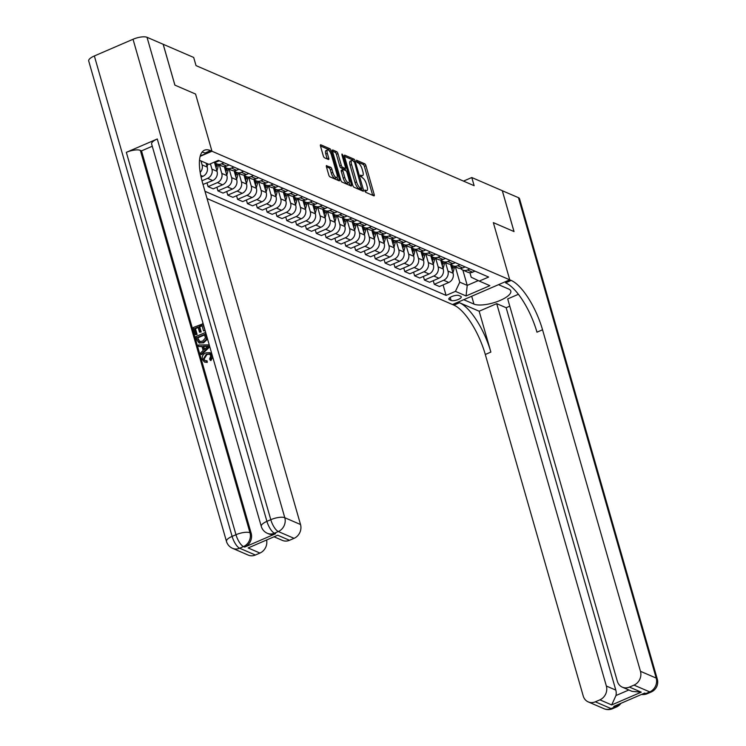 <?xml version="1.0" encoding="UTF-8"?>
<svg xmlns="http://www.w3.org/2000/svg" width="746" height="746" viewBox="0 0 746 746"><rect width="100%" height="100%" fill="white"/><g stroke="black" fill="none" stroke-linecap="round" stroke-linejoin="round"><path stroke-width="1.12" d="M364.831 190.948L365.699 192.3L373.895 195.844A1.762 0.615 66.7 0 0 374.138 195.862A1.762 0.615 66.7 0 0 374.212 194.575L365.932 165.705A1.762 0.615 66.7 0 0 364.701 163.766L356.495 160.222L357.138 162.469L358.201 162.926A5.651 1.968 66.7 0 1 362.146 169.128L362.836 171.533A5.651 1.968 66.7 0 1 362.603 175.646A5.651 1.968 66.7 0 1 361.838 175.599L360.607 175.133L360.551 176.028L362.481 177.846A5.651 1.968 66.7 0 1 366.426 184.048L367.116 186.453A5.651 1.968 66.7 0 1 366.883 190.566A5.651 1.968 66.7 0 1 366.109 190.519L364.887 190.044L364.831 190.948M326.757 165.584A1.762 0.615 66.7 0 0 326.515 165.565A1.762 0.615 66.7 0 0 326.44 166.852L328.762 174.956A1.762 0.615 66.7 0 0 330.002 176.886L339.113 180.821A1.762 0.615 66.7 0 0 339.346 180.84A1.762 0.615 66.7 0 0 339.421 179.553L331.14 150.683A1.762 0.615 66.7 0 0 329.909 148.743L320.799 144.808A1.762 0.615 66.7 0 0 320.556 144.789A1.762 0.615 66.7 0 0 320.491 146.076L323.288 155.867A1.762 0.615 66.7 0 0 324.529 157.798L328.426 159.485A1.762 0.615 66.7 0 0 328.66 159.504A1.762 0.615 66.7 0 0 328.734 158.217L327.345 153.359A4.718 1.641 66.7 0 1 327.541 149.918A4.718 1.641 66.7 0 1 331.476 155.149L336.931 174.154A4.718 1.641 66.7 0 1 336.735 177.595A4.718 1.641 66.7 0 1 332.8 172.373L331.886 169.202A1.762 0.615 66.7 0 0 330.655 167.263L326.366 165.752M94.35 55.959L232.118 536.383A10.789 3.506 164 0 0 226.467 541.4L88.709 60.976A10.789 3.506 -16 0 1 94.35 55.959L133.03 39.268A10.789 3.506 -16 0 1 147.027 37.3L163.16 44.266L174.872 85.119L195.564 94.052L174.909 85.137L163.197 44.284L193.68 57.442L196.03 65.611L474.139 185.698L471.789 177.529L463.499 181.11M471.789 177.529L502.282 190.687L513.994 231.54L493.339 222.625L509.742 279.825L211.967 151.242L195.564 94.052L211.967 151.242L210.549 150.636A44.937 15.666 66.7 0 0 204.451 150.226A44.937 15.666 66.7 0 0 202.595 182.994L300.526 524.522A10.789 9.484 113.4 0 1 294.055 538.332L278.323 531.534L274.453 533.203L275.628 533.716A10.789 9.484 113.4 0 1 268.541 533.81L267.366 533.306A10.789 9.484 -66.6 0 0 274.453 533.203A10.789 3.758 66.7 0 1 266.919 521.361L270.789 519.692L133.03 39.268M352.783 185.325A1.762 0.615 66.7 0 0 354.014 187.255L363.125 191.19A1.762 0.615 66.7 0 0 363.367 191.209A1.762 0.615 66.7 0 0 363.442 189.922L355.161 161.052A1.762 0.615 66.7 0 0 353.93 159.112L344.82 155.177A1.762 0.615 66.7 0 0 344.577 155.168A1.762 0.615 66.7 0 0 344.503 156.455L352.783 185.325M351.114 186.006L342.004 182.071A1.762 0.615 66.7 0 1 340.773 180.14L332.492 151.261A1.762 0.615 66.7 0 1 332.567 149.983A1.762 0.615 66.7 0 1 332.809 149.993L336.707 151.68A1.762 0.615 66.7 0 1 337.938 153.62L341.295 165.323A1.762 0.615 66.7 0 0 342.526 167.263L345.118 168.382A1.762 0.615 66.7 0 0 345.351 168.4A1.762 0.615 66.7 0 0 345.426 167.113L341.929 154.916L341.985 154.021L343.011 155.382L351.431 184.738A1.762 0.615 66.7 0 1 351.357 186.024A1.762 0.615 66.7 0 1 351.114 186.006M460.692 296.302L458.958 295.556A5.576 1.809 164 0 0 452.663 296.209A5.576 1.809 164 0 0 448.803 299.165A5.576 1.809 164 0 0 449.372 299.696L451.097 300.442A5.576 1.809 164 0 0 457.391 299.799A5.576 1.809 164 0 0 461.252 296.843A5.576 1.809 164 0 0 460.692 296.302M200.133 156.352L211.967 151.242L200.264 155.877M207.052 198.548L453.922 305.142A44.937 15.666 -113.3 0 1 485.301 354.481L583.232 696.009A10.789 9.484 -66.6 0 0 588.24 701.902A10.789 9.484 -66.6 0 0 595.327 701.809L611.067 708.597L614.928 706.928L613.753 706.425L644.693 693.071L645.868 693.575L649.738 691.906L633.997 685.117L629.438 687.085L641.243 692.176L611.692 704.933L615.963 695.542L628.841 689.985M502.319 190.706L514.031 231.558L493.339 222.625L509.742 279.825L452.505 304.527L463.723 299.687L473.952 304.098A20.226 6.574 164 0 0 496.78 301.757A20.226 6.574 164 0 0 510.796 291.015A20.226 6.574 164 0 0 508.753 289.075L498.524 284.664L509.742 279.825L511.159 280.431A44.937 15.666 -113.3 0 1 542.538 329.779L640.469 671.307L656.21 678.095L518.451 197.671L502.291 190.724M469.915 272.71L471.202 277.223L479.268 281.083L488.63 277.046L218.382 160.362L209.029 164.4L199.49 160.287M479.268 281.083L489.889 285.671L466.064 295.957L455.442 291.369L459.76 282.165L455.368 266.863M443.077 284.916L446.089 295.407L455.442 291.369M446.089 295.407L204.973 191.302M462.846 270.089L467.229 285.392L478.289 280.617M459.76 282.165L467.229 285.392L466.064 295.957M200.18 172.41A7.19 6.322 -66.6 0 0 202.101 164.894L200.963 160.922M201.084 177.091L202.903 176.317A7.19 6.322 -66.6 0 0 207.211 167.104L206.073 163.122M201.989 180.784L207.621 178.35A7.19 6.322 -66.6 0 0 211.939 169.146L210.409 163.803M203.005 184.439L212.741 180.56A7.19 6.322 -66.6 0 0 217.049 171.347L214.456 162.311M207.062 183.012L208.097 186.64L217.459 182.593A7.19 6.322 -66.6 0 0 221.767 173.389L219.352 164.95M208.097 186.64L213.207 188.841L222.569 184.803A7.19 6.322 -66.6 0 0 226.887 175.599L224.294 166.554M216.89 187.255L217.935 190.883L227.288 186.845A7.19 6.322 -66.6 0 0 231.605 177.632L229.181 169.193M217.935 190.883L223.045 193.093L232.407 189.055A7.19 6.322 -66.6 0 0 236.715 179.842L234.123 170.797M226.728 191.498L227.763 195.126L237.125 191.088A7.19 6.322 -66.6 0 0 241.443 181.884L239.018 173.445M227.763 195.126L232.883 197.336L242.236 193.298A7.19 6.322 -66.6 0 0 246.553 184.094L243.961 175.049M236.557 195.75L237.601 199.378L246.963 195.34A7.19 6.322 -66.6 0 0 251.271 186.127L248.856 177.688M237.601 199.378L242.711 201.588L252.073 197.541A7.19 6.322 -66.6 0 0 256.382 188.337L253.789 179.292M246.394 199.993L247.43 203.621L256.792 199.583A7.19 6.322 -66.6 0 0 261.109 190.379L258.685 181.931M247.43 203.621L252.549 205.831L261.911 201.793A7.19 6.322 -66.6 0 0 266.219 192.58L263.627 183.535M256.232 204.245L257.267 207.864L266.63 203.826A7.19 6.322 -66.6 0 0 270.938 194.622L268.523 186.183M257.267 207.864L262.378 210.074L271.74 206.036A7.19 6.322 -66.6 0 0 276.057 196.832L273.465 187.787M266.061 208.488L267.105 212.116L276.458 208.078A7.19 6.322 -66.6 0 0 280.776 198.865L278.351 190.426M267.105 212.116L272.215 214.326L281.578 210.279A7.19 6.322 -66.6 0 0 285.886 201.075L283.293 192.03M275.899 212.731L276.934 216.359L286.296 212.321A7.19 6.322 -66.6 0 0 290.614 203.117L288.189 194.678M276.934 216.359L282.053 218.569L291.406 214.531A7.19 6.322 -66.6 0 0 295.724 205.318L293.131 196.282M285.727 216.983L286.772 220.611L296.134 216.564A7.19 6.322 -66.6 0 0 300.442 207.36L298.027 198.921M286.772 220.611L291.882 222.812L301.244 218.774A7.19 6.322 -66.6 0 0 305.562 209.57L302.96 200.525M295.565 221.226L296.6 224.854L305.963 220.816A7.19 6.322 -66.6 0 0 310.28 211.603L307.856 203.164M296.6 224.854L301.72 227.064L311.082 223.017A7.19 6.322 -66.6 0 0 315.39 213.813L312.798 204.768M305.403 225.469L306.438 229.097L315.8 225.059A7.19 6.322 -66.6 0 0 320.109 215.855L317.693 207.416M306.438 229.097L311.548 231.307L320.911 227.269A7.19 6.322 -66.6 0 0 325.228 218.056L322.636 209.02M315.232 229.721L316.276 233.349L325.629 229.302A7.19 6.322 -66.6 0 0 329.946 220.098L327.522 211.659M316.276 233.349L321.386 235.549L330.748 231.512A7.19 6.322 -66.6 0 0 335.057 222.308L332.464 213.263M325.07 233.964L326.105 237.592L335.467 233.554A7.19 6.322 -66.6 0 0 339.784 224.341L337.36 215.902M326.105 237.592L331.224 239.802L340.577 235.764A7.19 6.322 -66.6 0 0 344.894 226.551L342.302 217.506M334.898 238.207L335.942 241.835L345.305 237.797A7.19 6.322 -66.6 0 0 349.613 228.593L347.198 220.154M335.942 241.835L341.053 244.045L350.415 240.007A7.19 6.322 -66.6 0 0 354.732 230.803L352.131 221.758M344.736 242.459L345.771 246.087L355.133 242.049A7.19 6.322 -66.6 0 0 359.451 232.836L357.026 224.397M345.771 246.087L350.89 248.297L360.253 244.25A7.19 6.322 -66.6 0 0 364.561 235.046L361.969 226.001M354.574 246.702L355.609 250.33L364.971 246.292A7.19 6.322 -66.6 0 0 369.279 237.079L366.864 228.64M355.609 250.33L360.719 252.54L370.081 248.502A7.19 6.322 -66.6 0 0 374.399 239.289L371.806 230.244M364.402 250.954L365.447 254.572L374.8 250.535A7.19 6.322 -66.6 0 0 379.117 241.331L376.693 232.892M365.447 254.572L370.557 256.783L379.919 252.745A7.19 6.322 -66.6 0 0 384.227 243.541L381.635 234.496M374.24 255.197L375.275 258.825L384.638 254.787A7.19 6.322 -66.6 0 0 388.955 245.574L386.531 237.135M375.275 258.825L380.395 261.035L389.748 256.988A7.19 6.322 -66.6 0 0 394.065 247.784L391.473 238.739M384.069 259.44L385.113 263.068L394.475 259.03A7.19 6.322 -66.6 0 0 398.784 249.826L396.368 241.387M385.113 263.068L390.223 265.278L399.586 261.24A7.19 6.322 -66.6 0 0 403.903 252.027L401.301 242.991M393.907 263.692L394.942 267.32L404.304 263.273A7.19 6.322 -66.6 0 0 408.621 254.069L406.197 245.63M394.942 267.32L400.061 269.52L409.423 265.483A7.19 6.322 -66.6 0 0 413.732 256.279L411.139 247.234M403.745 267.935L404.78 271.563L414.142 267.525A7.19 6.322 -66.6 0 0 418.45 258.312L416.035 249.873M404.78 271.563L409.89 273.773L419.252 269.726A7.19 6.322 -66.6 0 0 423.569 260.522L420.977 251.477M413.573 272.178L414.617 275.806L423.97 271.768A7.19 6.322 -66.6 0 0 428.288 262.564L425.863 254.125M414.617 275.806L419.728 278.016L429.09 273.978A7.19 6.322 -66.6 0 0 433.398 264.765L430.806 255.729M423.411 276.43L424.446 280.058L433.808 276.011A7.19 6.322 -66.6 0 0 438.126 266.807L435.701 258.368M424.446 280.058L429.565 282.258L438.918 278.221A7.19 6.322 -66.6 0 0 443.236 269.017L440.644 259.972M433.24 280.673L434.284 284.301L443.646 280.263A7.19 6.322 -66.6 0 0 447.954 271.05L445.539 262.611M434.284 284.301L439.394 286.511L448.756 282.473A7.19 6.322 -66.6 0 0 453.074 273.26L450.472 264.215M460.627 268.457A7.19 6.322 -66.6 0 0 462.744 270.043L467.854 272.253A7.19 6.322 -66.6 0 0 472.582 272.187L474.969 271.152M462.744 270.043A7.19 6.322 -66.6 0 0 467.462 269.977L469.859 268.942M450.789 264.205A7.19 6.322 -66.6 0 0 452.906 265.8L458.016 268A7.19 6.322 -66.6 0 0 462.744 267.935L465.14 266.909M452.906 265.8A7.19 6.322 -66.6 0 0 457.634 265.735L460.021 264.699M440.961 259.962A7.19 6.322 -66.6 0 0 443.068 261.548L448.187 263.758A7.19 6.322 -66.6 0 0 452.906 263.692L455.302 262.657M443.068 261.548A7.19 6.322 -66.6 0 0 447.796 261.482L450.192 260.447M431.123 255.71A7.19 6.322 -66.6 0 0 433.24 257.305L438.35 259.515A7.19 6.322 -66.6 0 0 443.077 259.449L445.474 258.414M433.24 257.305A7.19 6.322 -66.6 0 0 437.958 257.239L440.354 256.204M421.294 251.467A7.19 6.322 -66.6 0 0 423.402 253.062L428.521 255.263A7.19 6.322 -66.6 0 0 433.24 255.197L435.636 254.172M423.402 253.062A7.19 6.322 -66.6 0 0 428.129 252.997L430.526 251.962M411.456 247.224A7.19 6.322 -66.6 0 0 413.573 248.81L418.683 251.02A7.19 6.322 -66.6 0 0 423.411 250.954L425.798 249.919M413.573 248.81A7.19 6.322 -66.6 0 0 418.292 248.744L420.688 247.709M401.618 242.972A7.19 6.322 -66.6 0 0 403.735 244.567L408.845 246.777A7.19 6.322 -66.6 0 0 413.573 246.712L415.97 245.676M403.735 244.567A7.19 6.322 -66.6 0 0 408.463 244.501L410.85 243.466M391.79 238.729A7.19 6.322 -66.6 0 0 393.897 240.315L399.017 242.525A7.19 6.322 -66.6 0 0 403.735 242.459L406.132 241.424M393.897 240.315A7.19 6.322 -66.6 0 0 398.625 240.249L401.022 239.224M381.952 234.486A7.19 6.322 -66.6 0 0 384.069 236.072L389.179 238.282A7.19 6.322 -66.6 0 0 393.907 238.216L396.303 237.181M384.069 236.072A7.19 6.322 -66.6 0 0 388.787 236.006L391.184 234.971M372.123 230.234A7.19 6.322 -66.6 0 0 374.231 231.829L379.35 234.039A7.19 6.322 -66.6 0 0 384.069 233.974L386.465 232.939M374.231 231.829A7.19 6.322 -66.6 0 0 378.959 231.764L381.355 230.728M362.286 225.991A7.19 6.322 -66.6 0 0 364.402 227.577L369.512 229.787A7.19 6.322 -66.6 0 0 374.24 229.721L376.627 228.686M364.402 227.577A7.19 6.322 -66.6 0 0 369.121 227.511L371.517 226.486M352.448 221.749A7.19 6.322 -66.6 0 0 354.564 223.334L359.675 225.544A7.19 6.322 -66.6 0 0 364.402 225.478L366.799 224.443M354.564 223.334A7.19 6.322 -66.6 0 0 359.292 223.268L361.679 222.233M342.619 217.496A7.19 6.322 -66.6 0 0 344.727 219.091L349.846 221.292A7.19 6.322 -66.6 0 0 354.564 221.226L356.961 220.201M344.727 219.091A7.19 6.322 -66.6 0 0 349.454 219.026L351.851 217.991M332.781 213.253A7.19 6.322 -66.6 0 0 334.898 214.839L340.008 217.049A7.19 6.322 -66.6 0 0 344.736 216.983L347.132 215.948M334.898 214.839A7.19 6.322 -66.6 0 0 339.616 214.773L342.013 213.738M322.953 209.001A7.19 6.322 -66.6 0 0 325.06 210.596L330.18 212.806A7.19 6.322 -66.6 0 0 334.898 212.741L337.295 211.705M325.06 210.596A7.19 6.322 -66.6 0 0 329.788 210.531L332.184 209.495M313.115 204.758A7.19 6.322 -66.6 0 0 315.232 206.353L320.342 208.554A7.19 6.322 -66.6 0 0 325.07 208.488L327.457 207.463M315.232 206.353A7.19 6.322 -66.6 0 0 319.95 206.288L322.347 205.253M303.277 200.515A7.19 6.322 -66.6 0 0 305.394 202.101L310.504 204.311A7.19 6.322 -66.6 0 0 315.232 204.245L317.628 203.21M305.394 202.101A7.19 6.322 -66.6 0 0 310.122 202.035L312.509 201M293.448 196.263A7.19 6.322 -66.6 0 0 295.556 197.858L300.675 200.068A7.19 6.322 -66.6 0 0 305.394 200.003L307.79 198.968M295.556 197.858A7.19 6.322 -66.6 0 0 300.284 197.793L302.68 196.757M283.611 192.02A7.19 6.322 -66.6 0 0 285.727 193.606L290.837 195.816A7.19 6.322 -66.6 0 0 295.565 195.75L297.962 194.715M285.727 193.606A7.19 6.322 -66.6 0 0 290.446 193.55L292.842 192.515M273.782 187.778A7.19 6.322 -66.6 0 0 275.889 189.363L281.009 191.573A7.19 6.322 -66.6 0 0 285.727 191.508L288.124 190.472M275.889 189.363A7.19 6.322 -66.6 0 0 280.617 189.297L283.014 188.262M263.944 183.525A7.19 6.322 -66.6 0 0 266.061 185.12L271.171 187.33A7.19 6.322 -66.6 0 0 275.899 187.265L278.286 186.23M266.061 185.12A7.19 6.322 -66.6 0 0 270.779 185.055L273.176 184.02M254.106 179.282A7.19 6.322 -66.6 0 0 256.223 180.868L261.333 183.078A7.19 6.322 -66.6 0 0 266.061 183.012L268.457 181.977M256.223 180.868A7.19 6.322 -66.6 0 0 260.951 180.802L263.338 179.777M244.278 175.04A7.19 6.322 -66.6 0 0 246.385 176.625L251.505 178.835A7.19 6.322 -66.6 0 0 256.223 178.77L258.62 177.734M246.385 176.625A7.19 6.322 -66.6 0 0 251.113 176.56L253.509 175.524M234.44 170.787A7.19 6.322 -66.6 0 0 236.557 172.382L241.667 174.583A7.19 6.322 -66.6 0 0 246.394 174.517L248.791 173.492M236.557 172.382A7.19 6.322 -66.6 0 0 241.275 172.317L243.672 171.282M224.611 166.544A7.19 6.322 -66.6 0 0 226.719 168.13L231.838 170.34A7.19 6.322 -66.6 0 0 236.557 170.274L238.953 169.239M226.719 168.13A7.19 6.322 -66.6 0 0 231.446 168.064L233.843 167.039M214.773 162.292A7.19 6.322 -66.6 0 0 216.89 163.887L222 166.097A7.19 6.322 -66.6 0 0 226.728 166.032L229.115 164.997M216.89 163.887A7.19 6.322 -66.6 0 0 221.609 163.822L224.005 162.787M213.916 162.283A7.19 6.322 -66.6 0 0 216.89 161.779L219.287 160.754M364.953 191.293A5.651 1.968 66.7 0 0 365.335 191.237L366.883 190.566M360.672 176.373A5.651 1.968 66.7 0 0 361.055 176.317L362.603 175.646M372.683 195.321A1.762 0.615 66.7 0 0 372.664 195.247L364.384 166.367A1.762 0.615 66.7 0 0 363.153 164.437L356.429 161.528M353.231 160.782A1.762 0.615 66.7 0 0 352.382 159.784L344.484 156.371M361.913 190.668A1.762 0.615 66.7 0 0 361.894 190.594L361.372 188.775M361.633 188.579L354.583 162.348L352.606 160.511A5.651 1.968 66.7 0 0 351.832 160.455A5.651 1.968 66.7 0 0 351.599 164.577L356.569 181.903A5.651 1.968 66.7 0 0 360.514 188.095L361.633 188.579L360.365 189.13M351.832 160.455L350.294 161.127A5.651 1.968 66.7 0 0 350.06 165.239L351.599 164.577M360.085 189.251L358.966 188.766A5.651 1.968 66.7 0 1 355.021 182.565L350.06 165.239M332.474 151.186L335.159 152.343L336.707 151.68M343.962 168.876A1.762 0.615 66.7 0 1 343.813 169.062A1.762 0.615 66.7 0 1 343.57 169.044L340.978 167.934A1.762 0.615 66.7 0 1 339.747 165.994L336.39 154.282A1.762 0.615 66.7 0 0 335.159 152.343M345.044 168.531L345.631 170.573M349.025 182.416L349.883 185.409L351.431 184.738M344.783 177.473A4.718 1.641 66.7 0 0 348.718 182.705A4.718 1.641 66.7 0 0 348.914 179.254L346.993 172.559A1.762 0.615 66.7 0 0 345.762 170.629L343.169 169.51A1.762 0.615 66.7 0 0 342.936 169.491A1.762 0.615 66.7 0 0 342.862 170.778L344.783 177.473L343.235 178.145A4.718 1.641 66.7 0 0 347.17 183.367L348.718 182.705M341.631 170.172A1.762 0.615 66.7 0 0 341.388 170.163A1.762 0.615 66.7 0 0 341.314 171.449L342.862 170.778M343.235 178.145L341.314 171.449M336.735 177.595L335.187 178.266A4.718 1.641 66.7 0 1 331.252 173.035L330.338 169.874A1.762 0.615 66.7 0 0 329.107 167.934L326.422 166.768M327.541 149.918L325.993 150.589A4.718 1.641 66.7 0 0 325.797 154.03L327.345 153.359M327.214 158.963A1.762 0.615 66.7 0 0 327.186 158.879L325.797 154.03M329.555 151.205A1.762 0.615 66.7 0 0 328.361 149.414L320.463 146.002M337.901 180.299A1.762 0.615 66.7 0 0 337.873 180.224L337.043 177.315M452.962 272.905L454.239 268.075A13.754 12.085 -66.6 0 0 454.566 266.509M450.64 264.774A13.754 12.085 -66.6 0 0 450.715 264.215M452.095 269.875L452.747 267.432A13.754 12.085 -66.6 0 0 453.074 265.865M452.132 265.389A13.754 12.085 113.4 0 1 451.796 267.021L451.554 267.963M443.133 268.653L444.402 263.832A13.754 12.085 -66.6 0 0 444.728 262.266M440.802 260.531A13.754 12.085 -66.6 0 0 440.877 259.962M442.266 265.632L442.91 263.189A13.754 12.085 -66.6 0 0 443.236 261.622M442.303 261.147A13.754 12.085 113.4 0 1 441.968 262.779L441.716 263.72M433.295 264.41L434.573 259.589A13.754 12.085 -66.6 0 0 434.899 258.023M430.964 256.288A13.754 12.085 -66.6 0 0 431.048 255.719M432.428 261.38L433.072 258.937A13.754 12.085 -66.6 0 0 433.398 257.379M432.466 256.894A13.754 12.085 113.4 0 1 432.13 258.536L431.878 259.477M423.467 260.168L424.735 255.337A13.754 12.085 -66.6 0 0 425.061 253.771M421.136 252.036A13.754 12.085 -66.6 0 0 421.21 251.477M422.6 257.137L423.243 254.694A13.754 12.085 -66.6 0 0 423.569 253.127M422.637 252.652A13.754 12.085 113.4 0 1 422.301 254.283L422.05 255.225M413.629 255.915L414.897 251.094A13.754 12.085 -66.6 0 0 415.224 249.528M411.298 247.793A13.754 12.085 -66.6 0 0 411.372 247.224M412.762 252.894L413.405 250.451A13.754 12.085 -66.6 0 0 413.732 248.884M412.799 248.409A13.754 12.085 113.4 0 1 412.463 250.041L412.212 250.982M479.156 311.222L459.489 302.736A44.937 15.666 -113.3 0 1 490.868 352.075L479.156 311.222L496.715 303.65L506.161 307.725L509.779 306.158M518.377 294.297L507.7 298.904L617.343 681.284A10.789 9.484 -66.6 0 0 622.351 687.178A10.789 9.484 -66.6 0 0 629.438 687.085M611.692 704.933L599.896 699.841L595.327 701.809M599.896 699.841A10.789 9.484 -66.6 0 0 606.358 686.031L615.804 690.106A10.789 9.484 113.4 0 1 615.963 695.542M496.715 303.65L606.358 686.031M518.451 197.671A10.789 3.506 -16 0 1 519.533 198.706L657.291 679.13A10.789 3.506 164 0 0 656.21 678.095A10.789 9.484 113.4 0 1 649.738 691.906A10.789 3.758 -113.3 0 0 651.202 692.008A10.789 10.789 0 0 0 657.291 679.13M633.997 685.117A10.789 9.484 -66.6 0 0 640.469 671.307M506.161 307.725L615.804 690.106M511.159 280.431L505.592 282.837A44.937 15.666 -113.3 0 1 536.971 332.184L542.538 329.779M622.351 687.178L632.058 691.374L641.243 692.176M209.682 354.117L206.95 354.509L204.05 359.171L205.085 360.644M206.539 360.644L206.623 362.155L204.357 361.941L202.39 359.488C201.774 356.374 202.949 354.163 205.915 352.858L209.719 352.634L211.901 355.357L210.288 360.299L209.607 359.031L210.81 355.749L209.374 353.949L206.316 354.238L203.425 358.901L204.758 360.532L207.164 360.915L207.257 362.435L204.684 362.062M210.018 352.783L211.929 354.285M212.731 357.092L210.913 360.57L210.288 360.299M202.054 346.648L198.79 346.47L198.371 345.006L208.768 344.894L209.216 346.452L201.047 354.35L200.627 352.886L203.164 350.536L201.97 346.358L198.79 346.47M209.775 346.787L201.681 354.62L201.047 354.35M198.166 327.513L195.443 328.688L197.103 334.469L195.405 334.656L193.345 327.494L203.164 323.717M205.169 330.702L203.537 330.86L201.952 325.331L199.098 326.561L199.732 326.832L201.206 331.989L199.508 332.175L198.026 327.028L194.818 328.408L195.443 328.688M202.091 325.815L199.732 326.832M157.275 138.98L266.919 521.361A10.789 3.506 164 0 0 261.277 526.378L151.624 143.997A10.789 3.506 -16 0 1 157.275 138.98L126.335 152.343A10.789 3.506 -16 0 1 140.341 150.366L141.516 150.879L251.16 533.259A10.789 9.484 113.4 0 1 244.697 547.07L275.628 533.716M141.516 150.879L152.268 146.235M207.146 337.593L206.922 339.663L203.574 342.834L199.285 342.983M277.689 535.208L248.148 547.956L277.689 535.208L289.495 540.3L294.055 538.332M289.495 540.3A10.789 9.484 113.4 0 1 282.408 540.402L274.453 536.961M266.667 540.328A10.789 9.484 113.4 0 1 259.944 553.056L248.148 547.956M244.697 547.07L243.513 546.557L239.643 548.226L255.384 555.024L259.944 553.056M255.384 555.024A10.789 9.484 113.4 0 1 248.297 555.117L232.556 548.329A10.789 9.484 -66.6 0 0 239.643 548.226A10.789 3.758 66.7 0 1 232.118 536.383L235.978 534.714L126.335 152.343M210.549 150.636L204.982 153.033A44.937 15.666 66.7 0 0 202.007 152.203M194.818 328.408L196.478 334.189L197.103 334.469M196.478 334.189L195.405 334.656M199.098 326.561L200.581 331.718L201.206 331.989M200.581 331.718L199.508 332.175M202.632 323.484L205.141 330.627M204.609 330.394L203.537 330.86M196.953 340.055L195.946 336.539L205.225 332.539L206.549 337.677L206.297 339.393L202.94 342.563L198.968 342.862L196.953 340.055M197.41 337.462L199.313 341.519L202.567 341.174L205.392 338.069L204.553 334.376L197.41 337.462L199.937 341.789M202.94 342.563L203.574 342.834M206.297 339.393L206.922 339.663M206.549 337.677L207.183 337.947M205.225 332.539L205.756 332.763M204.693 334.861L198.044 337.733M197.988 339.486L198.623 339.756M206.017 346.2L203.154 346.312L204.115 349.66L207.92 346.135L203.789 346.582L204.553 349.249M209.216 346.452L209.747 346.685M208.768 344.894L209.3 345.118M203.154 346.312L203.789 346.582M207.509 346.508L206.642 346.48M203.425 358.901L204.05 359.171M206.316 354.238L206.95 354.509M206.623 362.155L207.257 362.435M403.791 251.672L405.069 246.851A13.754 12.085 -66.6 0 0 405.395 245.285M401.469 243.55A13.754 12.085 -66.6 0 0 401.544 242.982M402.924 248.642L403.577 246.199A13.754 12.085 -66.6 0 0 403.903 244.632M402.961 244.156A13.754 12.085 113.4 0 1 402.626 245.798L402.383 246.74M393.963 247.42L395.231 242.599A13.754 12.085 -66.6 0 0 395.557 241.033M391.631 239.298A13.754 12.085 -66.6 0 0 391.706 238.729M393.095 244.399L393.739 241.956A13.754 12.085 -66.6 0 0 394.065 240.389M393.133 239.914A13.754 12.085 113.4 0 1 392.797 241.545L392.545 242.487M384.125 243.177L385.402 238.356A13.754 12.085 -66.6 0 0 385.729 236.79M381.793 235.055A13.754 12.085 -66.6 0 0 381.877 234.486M383.257 240.156L383.901 237.713A13.754 12.085 -66.6 0 0 384.227 236.146M383.295 235.671A13.754 12.085 113.4 0 1 382.959 237.303L382.707 238.244M374.296 238.934L375.564 234.104A13.754 12.085 -66.6 0 0 375.891 232.547M371.965 230.812A13.754 12.085 -66.6 0 0 372.04 230.244M373.429 235.904L374.072 233.461A13.754 12.085 -66.6 0 0 374.399 231.894M373.466 231.419A13.754 12.085 113.4 0 1 373.121 233.06L372.879 233.992M364.458 234.682L365.726 229.861A13.754 12.085 -66.6 0 0 366.053 228.295M362.127 226.56A13.754 12.085 -66.6 0 0 362.202 225.991M363.591 231.661L364.235 229.218A13.754 12.085 -66.6 0 0 364.561 227.651M363.628 227.176A13.754 12.085 113.4 0 1 363.293 228.808L363.041 229.749M354.62 230.439L355.898 225.618A13.754 12.085 -66.6 0 0 356.224 224.052M352.298 222.317A13.754 12.085 -66.6 0 0 352.373 221.749M353.753 227.418L354.406 224.966A13.754 12.085 -66.6 0 0 354.732 223.408M353.79 222.923A13.754 12.085 113.4 0 1 353.455 224.565L353.212 225.506M344.792 226.197L346.06 221.366A13.754 12.085 -66.6 0 0 346.386 219.8M342.461 218.065A13.754 12.085 -66.6 0 0 342.535 217.506M343.925 223.166L344.568 220.723A13.754 12.085 -66.6 0 0 344.894 219.156M343.962 218.681A13.754 12.085 113.4 0 1 343.626 220.312L343.374 221.254M334.954 221.944L336.232 217.123A13.754 12.085 -66.6 0 0 336.558 215.557M332.623 213.822A13.754 12.085 -66.6 0 0 332.707 213.253M334.087 218.923L334.73 216.48A13.754 12.085 -66.6 0 0 335.057 214.913M334.124 214.438A13.754 12.085 113.4 0 1 333.788 216.07L333.537 217.011M325.125 217.701L326.394 212.88A13.754 12.085 -66.6 0 0 326.72 211.314M322.794 209.579A13.754 12.085 -66.6 0 0 322.869 209.011M324.258 214.68L324.902 212.228A13.754 12.085 -66.6 0 0 325.228 210.67M324.296 210.185A13.754 12.085 113.4 0 1 323.95 211.827L323.708 212.769M315.288 213.459L316.556 208.628A13.754 12.085 -66.6 0 0 316.882 207.062M312.956 205.327A13.754 12.085 -66.6 0 0 313.031 204.768M314.42 210.428L315.064 207.985A13.754 12.085 -66.6 0 0 315.39 206.418M314.458 205.943A13.754 12.085 113.4 0 1 314.122 207.575L313.87 208.516M305.45 209.206L306.727 204.385A13.754 12.085 -66.6 0 0 307.054 202.819M303.128 201.084A13.754 12.085 -66.6 0 0 303.202 200.515M304.582 206.185L305.235 203.742A13.754 12.085 -66.6 0 0 305.562 202.175M304.62 201.7A13.754 12.085 113.4 0 1 304.284 203.332L304.042 204.273M295.621 204.964L296.889 200.142A13.754 12.085 -66.6 0 0 297.216 198.576M293.29 196.841A13.754 12.085 -66.6 0 0 293.365 196.273M294.754 201.933L295.397 199.49A13.754 12.085 -66.6 0 0 295.724 197.923M294.791 197.448A13.754 12.085 113.4 0 1 294.456 199.089L294.204 200.031M285.783 200.711L287.061 195.89A13.754 12.085 -66.6 0 0 287.387 194.324M283.452 192.589A13.754 12.085 -66.6 0 0 283.536 192.02M284.916 197.69L285.559 195.247A13.754 12.085 -66.6 0 0 285.886 193.68M284.953 193.205A13.754 12.085 113.4 0 1 284.618 194.837L284.366 195.778M275.955 196.468L277.223 191.647A13.754 12.085 -66.6 0 0 277.549 190.081M273.623 188.346A13.754 12.085 -66.6 0 0 273.698 187.778M275.087 193.447L275.731 191.004A13.754 12.085 -66.6 0 0 276.057 189.437M275.125 188.962A13.754 12.085 113.4 0 1 274.78 190.594L274.537 191.536M266.117 192.226L267.385 187.395A13.754 12.085 -66.6 0 0 267.711 185.838M263.786 184.103A13.754 12.085 -66.6 0 0 263.86 183.535M265.25 189.195L265.893 186.752A13.754 12.085 -66.6 0 0 266.219 185.185M265.287 184.71A13.754 12.085 113.4 0 1 264.951 186.351L264.699 187.283M256.279 187.973L257.556 183.152A13.754 12.085 -66.6 0 0 257.883 181.586M253.957 179.851A13.754 12.085 -66.6 0 0 254.032 179.282M255.412 184.952L256.065 182.509A13.754 12.085 -66.6 0 0 256.391 180.942M255.449 180.467A13.754 12.085 113.4 0 1 255.113 182.099L254.871 183.04M246.45 183.73L247.719 178.909A13.754 12.085 -66.6 0 0 248.045 177.343M244.119 175.608A13.754 12.085 -66.6 0 0 244.194 175.04M245.583 180.709L246.227 178.266A13.754 12.085 -66.6 0 0 246.553 176.699M245.62 176.215A13.754 12.085 113.4 0 1 245.285 177.856L245.033 178.798M236.613 179.488L237.89 174.657A13.754 12.085 -66.6 0 0 238.216 173.091M234.281 171.356A13.754 12.085 -66.6 0 0 234.365 170.797M235.745 176.457L236.389 174.014A13.754 12.085 -66.6 0 0 236.715 172.447M235.783 171.972A13.754 12.085 113.4 0 1 235.447 173.604L235.195 174.545M226.784 175.235L228.052 170.414A13.754 12.085 -66.6 0 0 228.379 168.848M224.453 167.113A13.754 12.085 -66.6 0 0 224.527 166.544M225.917 172.214L226.56 169.771A13.754 12.085 -66.6 0 0 226.887 168.204M225.954 167.729A13.754 12.085 113.4 0 1 225.609 169.361L225.367 170.302M216.946 170.993L218.214 166.171A13.754 12.085 -66.6 0 0 218.541 164.605M214.615 162.87A13.754 12.085 -66.6 0 0 214.689 162.302M216.079 167.971L216.722 165.519A13.754 12.085 -66.6 0 0 217.049 163.961M216.116 163.477A13.754 12.085 113.4 0 1 215.781 165.118L215.529 166.06M207.108 166.75L207.864 163.896M206.241 163.719L206.372 163.253M202.101 164.894L207.211 167.104M211.939 169.146L217.049 171.347M221.767 173.389L226.887 175.599M231.605 177.632L236.715 179.842M241.443 181.884L246.553 184.094M251.271 186.127L256.382 188.337M261.109 190.379L266.219 192.58M270.938 194.622L276.057 196.832M280.776 198.865L285.886 201.075M290.614 203.117L295.724 205.318M300.442 207.36L305.562 209.57M310.28 211.603L315.39 213.813M320.109 215.855L325.228 218.056M329.946 220.098L335.057 222.308M339.784 224.341L344.894 226.551M349.613 228.593L354.732 230.803M359.451 232.836L364.561 235.046M369.279 237.079L374.399 239.289M379.117 241.331L384.227 243.541M388.955 245.574L394.065 247.784M398.784 249.826L403.903 252.027M408.621 254.069L413.732 256.279M418.45 258.312L423.569 260.522M428.288 262.564L433.398 264.765M438.126 266.807L443.236 269.017M447.954 271.05L453.074 273.26M467.462 269.977L472.582 272.187M443.646 280.263L448.756 282.473M433.808 276.011L438.918 278.221M457.634 265.735L462.744 267.935M423.97 271.768L429.09 273.978M447.796 261.482L452.906 263.692M414.142 267.525L419.252 269.726M437.958 257.239L443.077 259.449M404.304 263.273L409.423 265.483M428.129 252.997L433.24 255.197M394.475 259.03L399.586 261.24M418.292 248.744L423.411 250.954M384.638 254.787L389.748 256.988M408.463 244.501L413.573 246.712M374.8 250.535L379.919 252.745M398.625 240.249L403.735 242.459M364.971 246.292L370.081 248.502M388.787 236.006L393.907 238.216M355.133 242.049L360.253 244.25M378.959 231.764L384.069 233.974M345.305 237.797L350.415 240.007M369.121 227.511L374.24 229.721M335.467 233.554L340.577 235.764M359.292 223.268L364.402 225.478M325.629 229.302L330.748 231.512M349.454 219.026L354.564 221.226M315.8 225.059L320.911 227.269M339.616 214.773L344.736 216.983M305.963 220.816L311.082 223.017M329.788 210.531L334.898 212.741M296.134 216.564L301.244 218.774M319.95 206.288L325.07 208.488M286.296 212.321L291.406 214.531M310.122 202.035L315.232 204.245M276.458 208.078L281.578 210.279M300.284 197.793L305.394 200.003M266.63 203.826L271.74 206.036M290.446 193.55L295.565 195.75M256.792 199.583L261.911 201.793M280.617 189.297L285.727 191.508M246.963 195.34L252.073 197.541M270.779 185.055L275.899 187.265M237.125 191.088L242.236 193.298M260.951 180.802L266.061 183.012M227.288 186.845L232.407 189.055M251.113 176.56L256.223 178.77M217.459 182.593L222.569 184.803M241.275 172.317L246.394 174.517M207.621 178.35L212.741 180.56M231.446 168.064L236.557 170.274M200.721 175.375L202.903 176.317M221.609 163.822L226.728 166.032M215.986 161.397L216.89 161.779M450.211 297.356L451.097 300.442M448.999 298.419L449.372 299.696M364.869 191.051L366.109 190.519M360.588 176.14L361.838 175.599M363.153 164.437L364.701 163.766M364.384 166.367L365.932 165.705M372.664 195.247L374.212 194.575M352.382 159.784L353.93 159.112M354.191 161.472L355.161 161.052M361.894 190.594L363.442 189.922M355.021 182.565L356.569 181.903M358.966 188.766L360.514 188.095M336.39 154.282L337.938 153.62M339.747 165.994L341.295 165.323M340.978 167.934L342.526 167.263M343.57 169.044L345.118 168.382M342.172 155.746L343.011 155.382M329.107 167.934L330.655 167.263M330.338 169.874L331.886 169.202M331.252 173.035L332.8 172.373M327.186 158.879L328.734 158.217M328.361 149.414L329.909 148.743M329.648 151.326L331.14 150.683M337.873 180.224L339.421 179.553M452.747 267.432L454.239 268.075M451.209 266.77L451.796 267.021M442.91 263.189L444.402 263.832M441.371 262.527L441.968 262.779M433.072 258.937L434.573 259.589M431.542 258.275L432.13 258.536M423.243 254.694L424.735 255.337M421.704 254.032L422.301 254.283M413.405 250.451L414.897 251.094M411.867 249.789L412.463 250.041M459.489 302.736L453.922 305.142M490.868 352.075L485.301 354.481M618.565 704.345A10.789 9.484 113.4 0 1 614.928 706.928A10.789 3.758 -113.3 0 0 616.392 707.031A10.789 10.789 0 0 0 620.952 703.31M603.971 708.7A10.789 10.789 0 0 0 612.522 708.7A10.789 3.758 66.7 0 1 611.067 708.597A10.789 9.484 113.4 0 1 603.971 708.7L588.24 701.902M641.495 694.442A10.789 10.789 0 0 0 647.332 693.677A10.789 3.758 66.7 0 1 645.868 693.575A10.789 9.484 113.4 0 1 641.709 694.358M471.696 296.246L473.952 304.098M147.027 37.3L284.795 517.724L300.526 524.522M140.341 150.366L249.985 532.747L251.16 533.259M284.795 517.724A10.789 3.506 164 0 0 270.789 519.692A10.789 3.758 -113.3 0 0 278.323 531.534A10.789 9.484 -66.6 0 0 284.795 517.724M249.985 532.747A10.789 3.506 164 0 0 235.978 534.714A10.789 3.758 -113.3 0 0 243.513 546.557A10.789 9.484 -66.6 0 0 249.985 532.747M206.185 335.887L206.717 336.12M403.577 246.199L405.069 246.851M402.038 245.537L402.626 245.798M393.739 241.956L395.231 242.599M392.2 241.294L392.797 241.545M383.901 237.713L385.402 238.356M382.372 237.041L382.959 237.303M374.072 233.461L375.564 234.104M372.534 232.799L373.121 233.06M364.235 229.218L365.726 229.861M362.696 228.556L363.293 228.808M354.406 224.966L355.898 225.618M352.867 224.304L353.455 224.565M344.568 220.723L346.06 221.366M343.029 220.061L343.626 220.312M334.73 216.48L336.232 217.123M333.201 215.818L333.788 216.07M324.902 212.228L326.394 212.88M323.363 211.566L323.95 211.827M315.064 207.985L316.556 208.628M313.525 207.323L314.122 207.575M305.235 203.742L306.727 204.385M303.697 203.08L304.284 203.332M295.397 199.49L296.889 200.142M293.859 198.828L294.456 199.089M285.559 195.247L287.061 195.89M284.03 194.585L284.618 194.837M275.731 191.004L277.223 191.647M274.192 190.342L274.78 190.594M265.893 186.752L267.385 187.395M264.354 186.09L264.951 186.351M256.065 182.509L257.556 183.152M254.526 181.847L255.113 182.099M246.227 178.266L247.719 178.909M244.688 177.595L245.285 177.856M236.389 174.014L237.89 174.657M234.859 173.352L235.447 173.604M226.56 169.771L228.052 170.414M225.022 169.109L225.609 169.361M216.722 165.519L218.214 166.171M215.184 164.857L215.781 165.118M360.253 189.26L361.801 188.589M343.813 169.062L345.351 168.4M341.388 170.163L342.936 169.491M616.392 707.031L612.522 708.7M651.202 692.008L647.332 693.677M261.277 526.378A10.789 10.789 0 0 0 267.366 533.306M226.467 541.4A10.789 10.789 0 0 0 232.556 548.329M199.592 343.132L198.968 342.862M210.353 352.905L209.719 352.634M204.991 362.211L204.357 361.941"/></g></svg>
